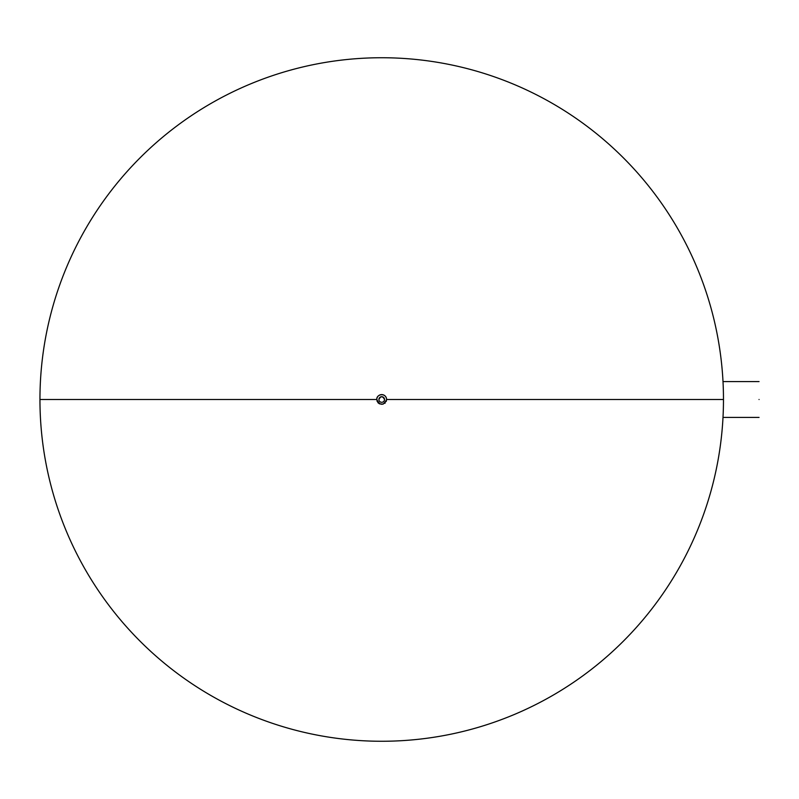 <?xml version="1.0" encoding="UTF-8"?>
<svg xmlns="http://www.w3.org/2000/svg" width="799" height="799" viewBox="0 0 799 799"><rect width="100%" height="100%" fill="white"/><g stroke="black" fill="none" stroke-linecap="round" stroke-linejoin="round"><path stroke-width="1.2" d="M384.519 399.5A2.806 2.806 0 0 1 381.712 402.306A2.806 2.806 0 0 1 378.906 399.5C380.773 395.875 382.651 395.875 384.519 399.5A2.806 2.806 0 0 0 381.712 396.694A2.806 2.806 0 0 0 378.906 399.5M39.95 399.5L376.808 399.5C380.074 405.832 383.35 405.832 386.616 399.5C385.857 392.129 376.179 394.237 376.808 399.5A4.904 4.904 0 0 1 381.712 394.596A4.904 4.904 0 0 1 386.616 399.5L723.475 399.5A341.762 341.762 0 0 0 381.712 57.738A341.762 341.762 0 0 0 39.95 399.5A341.762 341.762 0 0 0 381.712 741.262A341.762 341.762 0 0 0 723.475 399.5C723.475 376.389 723.475 376.389 723.475 399.5C723.475 422.611 723.475 422.611 723.475 399.5A341.762 341.762 0 0 0 381.712 57.738A341.762 341.762 0 0 0 39.95 399.5A341.762 341.762 0 0 0 381.712 741.262A341.762 341.762 0 0 0 723.475 399.5M376.948 400.669L377.268 401.577M377.857 402.536L378.556 403.265M379.365 403.805L383.14 404.194M384.689 403.405L385.298 402.846M386.197 401.488L386.486 400.649M759.05 399.5C759.05 422.611 759.05 422.611 759.05 399.5C759.05 376.389 759.05 376.389 759.05 399.5M723.475 381.582L759.05 381.582M723.475 417.418L759.05 417.418"/></g></svg>
